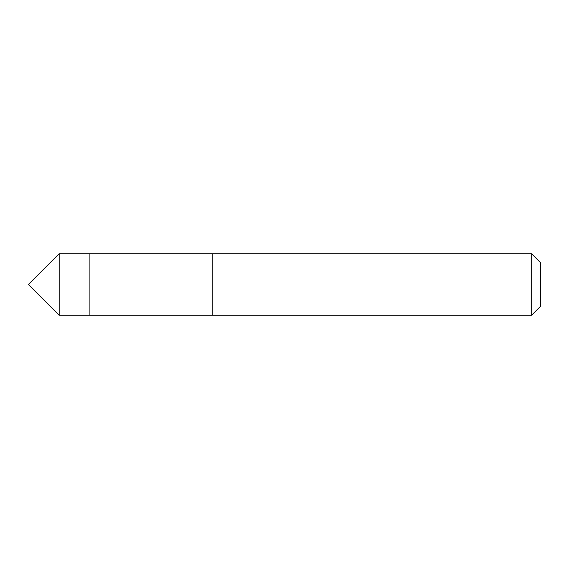 <?xml version="1.0" encoding="UTF-8"?>
<svg xmlns="http://www.w3.org/2000/svg" width="569" height="569" viewBox="0 0 569 569"><rect width="100%" height="100%" fill="white"/><g stroke="black" fill="none" stroke-linecap="round" stroke-linejoin="round"><path stroke-width="0.85" d="M89.902 254.962L89.902 253.774L59.176 253.774L59.176 315.226L89.902 315.226L89.902 253.774L212.806 253.781L212.806 315.219L89.902 315.226L89.902 254.962M212.806 253.774L212.806 315.226L531.681 315.226L531.681 253.774L212.806 253.774M531.681 253.774L540.55 262.643L540.55 306.357L531.681 315.226M89.902 315.226L59.176 315.226L28.45 284.5L59.176 315.226M28.45 284.5L59.176 253.774"/></g></svg>
